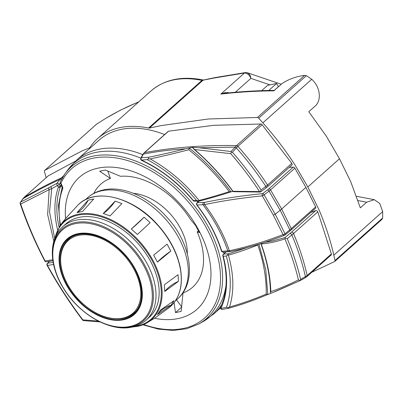 <?xml version="1.0" encoding="UTF-8"?>
<svg xmlns="http://www.w3.org/2000/svg" width="403" height="403" viewBox="0 0 403 403"><rect width="100%" height="100%" fill="white"/><g stroke="black" fill="none" stroke-linecap="round" stroke-linejoin="round"><path stroke-width="0.6" d="M49.02 187.622L56.969 183.3L59.921 179.431C47.075 185.365 34.708 191.838 22.825 198.845L20.634 202.089L49.02 187.622A1.642 1.229 -115.7 0 0 49.151 189.627L20.724 204.059L21.011 204.875C27.454 223.741 35.479 242.445 45.086 260.983L52.753 259.794M75.613 161.079L48.305 175.799L24.15 197.349C36.069 190.312 48.471 183.818 61.362 177.869L63.523 175.94M48.204 175.874L24.019 197.45A1.642 1.068 -131.7 0 1 24.049 197.42A1.642 1.068 -131.7 0 1 24.15 197.349L20.402 202.316A1.642 1.154 34.1 0 1 20.634 202.089A1.642 1.32 -118.8 0 0 20.724 204.059A1.642 0.665 160.7 0 1 20.21 203.782M61.347 179.698A1.642 0.962 37.4 0 0 59.921 179.431L61.362 177.869A1.642 1.068 -131.7 0 1 62.319 177.924M57.594 229.67A100.795 65.598 48.3 0 1 58.415 187.057L57.428 185.511L51.73 188.639L49.524 212.049L54.612 238.042M53.982 242.001L47.64 214.552L49.151 189.627L51.73 188.639A1.642 1.083 -119.2 0 1 51.262 186.448M60.309 182.942L59.221 184.367A1.642 0.705 -32.5 0 1 57.428 185.511A1.642 1.098 -118.5 0 1 56.969 183.3A1.642 0.962 37.4 0 1 59.221 184.367L60.208 185.914L61.241 184.992M61.614 185.798L60.314 186.957A1.642 1.179 -160.2 0 1 58.415 187.057A1.642 0.705 -32.4 0 0 60.208 185.914A1.642 1.068 48.3 0 1 60.314 186.957A99.536 64.777 -131.7 0 0 59.055 227.126M46.345 261.749A1.642 1.315 -96.9 0 1 45.086 260.983A1.642 0.458 -28 0 1 44.723 260.897M98.483 321.115L82.811 319.856L82.252 319.095C69.291 301.766 57.694 283.878 47.473 265.431L53.589 264.534M53.166 262.408L47.816 263.189A1.642 1.249 -136.8 0 0 47.393 263.436M49.584 261.31L47.816 263.189A1.642 1.315 83.1 0 0 47.473 265.431A1.642 0.408 -28.4 0 1 47.116 265.365C57.362 283.868 68.968 301.812 81.94 319.191L82.499 319.952L82.811 319.856A1.642 1.128 96.5 0 0 83.628 320.612M65.543 218.547A88.403 57.528 48.3 0 1 120.044 168.086A88.403 57.528 48.3 0 1 204.689 243.039A88.403 57.528 48.3 0 1 178.438 318.506A88.403 57.528 48.3 0 1 154.52 318.289M164.631 134.547A103.027 67.049 -131.7 0 0 98.972 140.219L76.681 160.107A103.027 67.049 48.3 0 1 142.753 154.601M176.474 299.867L181.783 307L175.496 312.607L181.138 311.398L183.017 292.966A69.014 44.914 -131.7 0 0 197.148 231.826L198.578 231.005M197.148 231.826L199.359 232.551L195.616 225.564L190.463 219.353A69.014 44.914 -131.7 0 0 120.452 176.282L105.329 170.021L99.692 171.235L110.382 178.448A69.014 44.914 -131.7 0 0 93.798 193.395M107.843 171.053L110.382 178.448M174.061 302.658L175.496 312.607M187.309 253.724A49.297 32.079 -131.7 0 0 133.418 193.314M140.934 158.052A1.642 1.219 28.1 0 1 141.428 157.699L148.672 157.256C160.142 154.923 172.459 152.102 185.617 148.808C171.179 149.659 157.084 151.427 143.332 154.107L141.428 157.699A1.642 1.285 85.3 0 0 141.393 160.051A107.576 70.006 48.3 0 1 193.354 200.533L196.478 200.397C182.106 183.098 165.709 169.517 147.276 159.659L141.393 160.051A1.642 0.695 -65.4 0 0 141.624 160.439C160.847 169.406 178.04 182.806 193.203 200.634L193.354 200.533A1.642 1.375 -92.6 0 0 194.518 201.218L199.294 201.016M232.753 191.269L231.372 191.752C220.179 195.354 209.641 198.422 199.767 200.961L198.472 200.901L199.077 200.447C208.492 198.014 218.542 195.087 229.226 191.667C217.479 175.894 204.009 161.925 188.811 149.755C175.023 153.311 162.132 156.364 150.153 158.913C168.545 169.169 184.851 183.012 199.077 200.447M260.751 124.018L213.63 125.313L168.55 131.192L144.551 152.601C173.638 147.327 204.316 144.989 236.586 145.579L260.751 124.018A1.642 1.068 48.3 0 1 262.101 124.749L237.891 146.344C248.822 158.565 258.701 171.461 267.532 185.027L291.797 163.381L262.101 124.749M142.727 154.661A1.642 1.229 27.8 0 1 143.332 154.107L144.551 152.601A1.642 1.068 -131.7 0 0 144.203 152.772L168.202 131.363A1.642 1.068 48.3 0 1 168.55 131.192M291.797 163.381A1.642 1.068 48.3 0 1 291.863 165.023L267.597 186.67A1.642 1.068 -131.7 0 0 267.532 185.027L265.829 186.408C257.049 172.912 247.215 160.077 236.334 147.901L232.425 152.233C242.908 164.233 252.469 176.791 261.099 189.904L265.829 186.408A1.642 0.866 -126.5 0 1 265.965 187.989L267.597 186.67M236.536 145.619A1.642 1.068 47.8 0 1 237.891 146.344L236.385 147.851A1.642 0.851 41.9 0 0 235.045 147.135L199.001 147.755L231.085 151.508L236.586 145.579A1.642 1.068 -131.7 0 1 237.931 146.304M185.617 148.808L192.186 147.357L199.001 147.755M236.385 147.851L236.334 147.901A1.642 0.841 42.1 0 0 234.999 147.181M189.294 148.022L189.264 148.072C205.031 160.762 218.955 175.35 231.035 191.843L229.226 191.667M194.629 149.538C208.981 161.915 221.751 175.829 232.944 191.274L259.557 191.591C250.903 178.383 241.301 165.739 230.743 153.664L194.629 149.538L192.261 147.417M196.478 200.397L198.472 200.901M150.153 158.913L148.364 158.858L147.276 159.659M233.272 191.616L232.944 191.274L233.272 191.616M189.264 148.072L188.811 149.755M231.085 151.508L231.267 152.203L232.425 152.233M261.099 189.904L260.439 191.974L259.557 191.591M200.286 200.759L199.752 200.961M148.364 158.858L148.672 157.256M231.267 152.203L230.743 153.664M310.703 212.507L315.705 210.588L291.44 232.234L284.906 237.604L272.831 240.944L265.285 242.248M249.759 246.722L228.692 253.739L223.685 254.102A1.642 1.38 85.9 0 0 223.237 256.258L226.315 256.041C231.549 275.309 231.599 292.412 226.466 307.343L220.935 308.396A107.576 70.006 -131.7 0 0 223.237 256.258A1.642 0.771 -14.8 0 1 222.854 255.915A1.642 1.642 0 0 1 223.353 254.273L225.927 251.971M306.809 276.67A1.642 1.073 -131.4 0 0 306.955 276.564A1.642 1.073 -131.4 0 0 307.177 275.566C304.053 261.577 299.505 247.563 293.535 233.523L317.801 211.877L331.387 253.971L307.222 275.531L300.638 279.455C297.444 265.935 292.981 252.349 287.258 238.687L291.858 234.944C297.797 248.908 302.326 262.852 305.444 276.79A1.642 0.967 -119 0 1 305.101 277.863L300.265 280.548L273.969 292.034M317.801 211.877A1.642 1.068 -131.7 0 0 315.705 210.588M331.019 255.069A1.642 1.068 -131.7 0 0 331.17 254.968A1.642 1.068 -131.7 0 0 331.387 253.971M264.459 295.842L275.959 291.283L300.275 280.543L305.076 277.874A1.642 0.967 -119 0 0 305.101 277.863L305.152 277.833A1.642 0.977 -119.1 0 0 305.504 276.755M289.933 233.513A1.642 0.846 50.9 0 1 291.858 234.944L293.535 233.523A1.642 1.068 48.3 0 0 291.44 232.234M270.478 292.654L270.841 291.676C270.383 276.433 267.169 260.529 261.199 243.966C268.579 243.392 276.488 241.699 284.916 238.888C290.714 252.626 295.223 266.297 298.432 279.904C288.966 284.604 279.773 288.528 270.841 291.676M267.809 294.447L265.758 269.884L258.963 244.153M228.405 255.154C237.725 252.53 247.523 249.135 257.804 244.959C263.688 262.071 266.489 278.453 266.212 294.104C253.396 299.484 241.175 303.781 229.549 306.985C234.279 291.757 233.896 274.478 228.405 255.154L227.509 255.059L226.315 256.041M229.549 306.985L228.194 307.741L226.466 307.343M260.872 243.593L261.199 243.966M267.758 294.462L266.212 294.104M257.804 244.959L258.132 244.394M298.432 279.904L300.275 280.543L300.638 279.455M287.258 238.687L285.218 238.188L284.906 237.604M228.692 253.739L227.509 255.059M220.648 307.121A1.642 1.642 0 0 0 222.431 309.439A1.642 1.315 -100.3 0 1 220.935 308.396A1.642 1.204 25.2 0 1 220.648 307.121C227.186 292.86 227.922 275.788 222.854 255.915M228.194 307.741L229.503 308.003M284.916 238.888L285.218 238.188M339.588 158.933L326.339 136.209L308.794 111.742L315.121 106.095C321.831 100.463 320.309 86.801 311.71 79.28L306.381 75.648L258.711 118.175A1.642 1.068 -131.7 0 0 257.401 117.485L208.296 118.996L161.276 125.575L148.999 128.144M311.731 272.307L334.646 261.547A1.642 1.068 -131.7 0 0 334.797 261.441A1.642 1.068 -131.7 0 0 335.024 260.494L382.694 217.968L382.659 211.6L379.752 203.5L374.291 199.686L366.654 202.205L360.327 207.852L350.721 181.682L339.381 158.55M335.024 260.494L333.81 255.18C330.455 240.259 325.538 225.176 319.065 209.918L307.837 186.992M339.487 158.742L307.832 186.977M307.821 186.967L294.684 164.449C285.153 149.851 274.544 135.987 262.862 122.855L258.711 118.175M247.291 72.736L249.381 74.182L250.389 76.061L250.857 78.378C249.397 74.857 247.266 73.069 244.465 73.014L214.688 77.925L201.953 80.404A105.163 68.439 -131.7 0 0 150.964 90.977L97.551 138.627A105.163 68.439 -131.7 0 0 89.95 147.417A3.284 2.141 48.3 0 1 89.713 147.694A3.284 2.141 48.3 0 1 89.264 147.966L90.055 147.256M257.401 117.485L304.608 75.371C296.281 76.414 288.76 79.139 282.035 83.542L273.844 90.851C255.774 90.987 238.108 92.07 220.844 94.085L224.557 92.776L227.604 92.559L229.045 92.856M214.688 77.925L215.479 77.512L203.656 79.996A3.284 2.322 -100.6 0 0 202.81 80.424L149.397 128.073A3.284 2.141 48.3 0 1 148.541 128.053A105.163 68.439 -131.7 0 0 97.551 138.627M89.698 147.8L82.101 150.908L44.768 170.388A1.642 1.068 -131.7 0 0 44.642 170.479A1.642 1.068 -131.7 0 0 44.411 171.416L46.164 177.698M138.687 101.929L135.514 103.259C124.628 107.848 114.261 113.157 104.412 119.192L106.276 118.059M96.483 124.255L104.412 119.192M268.72 90.484L276.609 83.446L267.582 85.381L261.658 90.67M276.609 83.446L278.377 86.751M282.105 83.481L274.216 90.403L282.105 83.481M281.239 84.237L247.538 72.812L245.477 72.565A3.284 2.332 -95.5 0 0 244.465 73.014L220.844 94.085L224.375 93.35C240.677 91.536 257.331 90.554 274.337 90.403L273.844 90.851M304.608 75.371L306.381 75.648M382.694 217.968L381.853 219.434M244.414 73.019A3.284 2.267 -96.6 0 1 245.356 72.575A3.284 2.267 -96.6 0 1 245.417 72.57M202.689 80.444A3.284 2.161 -98.6 0 1 203.53 80.016A3.284 2.161 -98.6 0 1 203.596 80.011M202.074 80.429A3.284 2.06 -78.9 0 1 203.429 80.011L203.213 79.965A3.284 1.879 -78.3 0 1 203.319 79.996M149.276 317.307A62.606 40.743 -131.7 0 0 138.002 243.467A62.606 40.743 -131.7 0 0 65.921 223.872L62.757 226.693A62.606 40.743 48.3 0 1 134.839 246.293A62.606 40.743 48.3 0 1 146.108 320.133L149.276 317.307M144.073 217.202L150.138 222.642L137.383 234.475L131.323 229.03L144.073 217.202A41.081 5.254 131.9 0 1 131.323 229.03M115.162 201.127L121.918 203.57L110.009 215.922L103.254 213.474L115.162 201.127A41.081 19.923 109.9 0 1 103.254 213.474M88.101 200.21L93.743 198.996L82.645 211.429L77.008 212.638L88.101 200.21A41.081 29.253 77.9 0 1 77.008 212.638M62.017 222.985L59.78 226.043A65.825 42.839 48.3 0 1 139.871 241.8A65.825 42.839 48.3 0 1 146.42 323.166L154.913 318.032L169.29 307.514A68.661 44.683 -131.7 0 0 158.057 225.574A68.661 44.683 -131.7 0 0 77.93 205.097L65.845 218.184L61.926 223.101M173.99 300.678L170.978 305.222L157.477 314.602L160.49 310.058L173.99 300.678M178.035 274.68L178.458 281.334L164.787 291.45L164.364 284.795L178.035 274.68M167.084 244.122L170.832 251.104L157.437 262.121L153.689 255.134L167.084 244.122M157.437 262.121A41.081 10.821 151.8 0 1 170.832 251.104M164.787 291.45A41.081 23.999 176.4 0 1 178.458 281.334M157.477 314.602A41.081 30.744 -146.5 0 1 170.978 305.222M204.81 202.371A1.642 1.164 79 0 0 204.608 204.603C215.676 219.378 223.922 234.763 229.352 250.752C247.623 246.782 265.537 241.402 283.082 234.611L273.325 215.121L262.323 195.893C242.193 197.848 222.955 200.754 204.608 204.603L196.996 205.046A1.642 1.385 -91.9 0 1 197.379 202.699L204.81 202.371C223.181 198.518 242.445 195.616 262.605 193.667L268.866 188.861L293.213 167.144L289.208 167.391M280.176 210.26L269.033 191.118L264.111 194.825L275.199 214.2L285.012 233.8L289.807 229.856L280.181 210.265L275.199 214.195L273.325 215.121M281.657 209.031L305.912 187.39L294.865 168.182L270.519 189.899L281.657 209.031L291.273 228.607L315.62 206.89L305.912 187.39M315.62 206.89A1.642 1.068 48.3 0 1 315.514 208.22L291.173 229.937A1.642 1.068 -131.7 0 0 291.273 228.607L289.807 229.856A1.642 0.877 -129.4 0 1 289.807 231.1L285.002 235.05A1.642 0.877 -129.4 0 1 284.84 235.135A1.642 1.169 -112.7 0 1 284.578 235.302A1.642 1.169 -112.7 0 1 283.082 234.611L283.077 234.667M293.213 167.144A1.642 1.068 48.3 0 1 294.865 168.182M199.268 201.016L197.379 202.699A1.642 1.068 -131.7 0 0 197.027 202.875A1.642 1.642 0 0 0 196.825 205.112L196.996 205.046A107.561 69.996 48.3 0 1 221.786 251.281L229.352 250.752A1.642 1.179 76.7 0 0 230.642 251.522M280.166 210.24L281.667 209.051M268.866 188.861A1.642 1.068 -131.7 0 1 270.519 189.899L269.033 191.118A1.642 0.892 -127 0 0 267.532 189.954M203.53 202.528A1.642 1.385 88.7 0 0 203.132 204.865C214.225 219.6 222.456 234.944 227.821 250.908A1.642 1.395 86.1 0 0 229.121 251.764M262.605 193.667A1.642 1.063 85.3 0 0 262.323 195.893A1.642 0.307 148 0 0 264.111 194.825A1.642 0.892 -127.1 0 0 262.605 193.667M196.825 205.112C208.21 219.746 216.411 235.04 221.433 250.993A1.642 0.715 162.7 0 0 221.786 251.281A1.642 1.39 86.6 0 0 223.101 252.147L230.662 251.517C248.943 247.553 266.922 242.143 284.594 235.297A1.642 1.642 0 0 0 285.017 235.04A1.642 0.877 -129.4 0 0 285.012 233.8A1.642 0.554 155.7 0 1 283.082 234.611M20.659 204.145L21.011 204.875M143.685 324.48A99.994 65.074 -131.7 0 0 220.305 283.838A99.994 65.074 -131.7 0 0 155.734 173.622A99.994 65.074 -131.7 0 0 60.924 183.219L62.505 186.67A3.284 2.141 48.3 0 1 62.712 188.78A95.964 62.45 -131.7 0 0 60.505 225.02M221.806 304.472A103.027 67.049 48.3 0 1 213.847 313.872L220.496 307.942M140.869 158.152A102.579 66.757 -131.7 0 0 67.497 170.303L64.918 173.894L60.364 181.693A1.642 1.199 24.9 0 1 60.45 181.546A101.611 66.127 48.3 0 1 64.918 173.894A101.611 66.127 48.3 0 1 188.261 198.634A101.611 66.127 48.3 0 1 198.815 323.992L202.674 321.831A102.579 66.757 -131.7 0 0 225.982 285.792M223.977 253.709A102.579 66.757 -131.7 0 0 223.574 252.117M197.818 202.165A102.579 66.757 -131.7 0 0 196.971 201.112M60.359 183.073A1.642 1.642 0 0 1 60.364 181.693A1.642 1.199 24.9 0 0 60.924 183.219A1.642 0.534 155.4 0 1 60.359 183.073L61.946 186.524A1.642 0.534 155.4 0 0 62.505 186.67M61.946 186.524L62.107 187.36A1.642 1.184 20.9 0 0 62.712 188.78M87.481 197.813C91.949 193.868 97.224 191.244 103.304 189.934C123.328 185.43 149.286 197.238 167.134 217.464C191.012 243.437 197.566 281.662 177.617 298.85A67.699 44.058 -131.7 0 0 172.852 228.365A67.699 44.058 -131.7 0 0 101.687 190.775A67.699 44.058 -131.7 0 0 87.481 197.813L85.26 199.797M123.479 319.206A49.952 32.507 48.3 0 1 59.629 261.879A49.952 32.507 48.3 0 1 119.016 249.125A49.952 32.507 48.3 0 1 123.479 319.206M123.756 319.715A50.556 32.9 -131.7 0 0 119.238 248.792A50.556 32.9 -131.7 0 0 59.135 261.698A50.556 32.9 -131.7 0 0 123.756 319.715M130.114 326.435A60.415 39.318 48.3 0 1 52.889 257.104A60.415 39.318 48.3 0 1 124.713 241.679A60.415 39.318 48.3 0 1 130.114 326.435M130.884 326.848A61.291 39.887 -131.7 0 0 125.409 240.863A61.291 39.887 -131.7 0 0 52.541 256.515A61.291 39.887 -131.7 0 0 130.884 326.848M223.353 254.273A1.642 1.068 -131.7 0 1 223.685 254.102L226.083 251.961M305.131 277.843A1.642 0.977 -119.1 0 0 305.157 277.833L307.005 276.523A1.642 1.068 48.3 0 1 306.98 276.549M307.222 275.531A1.642 1.068 48.3 0 1 307.005 276.523L331.17 254.968M382.659 211.6L333.81 255.18M311.71 79.28L262.862 122.855M148.541 128.053L201.953 80.404A3.284 1.879 -78.3 0 1 203.208 79.965C181.919 75.764 164.5 79.431 150.964 90.977M96.775 123.993L44.768 170.388M269.99 84.867L250.857 78.378L235.292 92.267M366.654 202.205L357.995 200.558M135.509 103.264L136.028 102.936M134.385 326.501A65.175 42.416 -131.7 0 0 137.312 326.002A65.175 42.416 -131.7 0 0 137.846 240.813A65.175 42.416 -131.7 0 0 55.095 237.619M132.048 327.085L137.821 326.309L146.42 323.166A65.825 42.839 48.3 0 1 137.912 326.279M290.961 230.063A1.642 1.068 -131.7 0 0 291.173 229.937L289.802 231.105A1.642 0.877 -129.4 0 1 289.641 231.191M134.098 269.567A48.647 31.661 -131.7 0 0 78.525 235.382A48.647 31.661 -131.7 0 0 67.311 283.914A48.647 31.661 -131.7 0 0 122.88 318.098A48.647 31.661 -131.7 0 0 134.098 269.567M134.476 312.652A49.297 32.079 48.3 0 1 133.892 313.191C147.453 302.23 142.38 272.72 123.056 253.26C105.707 234.536 79.895 228.345 68.268 239.619M133.892 313.191C130.975 315.781 127.474 317.519 123.389 318.4C108.462 320.717 93.567 314.511 78.701 299.797C69.462 289.938 63.624 279.269 61.191 267.799C58.949 255.588 61.306 246.193 68.263 239.624A49.297 32.079 48.3 0 1 68.863 239.105M24.019 197.45L22.588 199.082M52.894 260.771L46.365 261.743A1.642 1.642 0 0 1 44.854 261.104M44.718 260.887C35.066 242.289 26.996 223.529 20.503 204.603L20.21 203.777M20.427 202.276A1.642 1.642 0 0 0 20.15 203.56M49.357 261.34L47.368 263.461M47.408 263.421A1.642 1.642 0 0 0 47.015 265.139M100.14 321.932L83.638 320.612A1.642 1.642 0 0 1 82.645 320.128M202.674 321.831L213.847 313.872M67.497 170.303L76.681 160.107M142.929 324.788L158.354 329.1L173.134 330.435L186.78 328.722L198.815 323.992M62.107 187.36L58.45 205.339L60.047 225.66M177.617 298.85L175.391 300.834M62.757 226.693C48.279 239.191 49.176 265.718 63.478 288.321C79.069 314.295 110.2 332.309 132.164 327.06C137.559 325.896 142.204 323.584 146.108 320.133M232.949 191.536C221.449 175.653 208.291 161.407 193.475 148.803M260.479 192.05L265.95 188.005M140.859 158.172L142.763 154.586L144.203 152.772M193.203 200.634A1.642 1.642 0 0 0 194.533 201.213M141.015 157.931A1.642 1.642 0 0 0 141.624 160.439M233.146 191.667L260.439 192.065M270.453 292.79C270.232 277.113 267.008 260.665 260.786 243.437M222.431 309.439L229.236 308.099M229.297 308.088C241.034 304.844 253.381 300.507 266.338 295.067M356.519 196.296L374.342 199.681M96.624 124.104L44.642 170.479M382.079 219.262L334.797 261.441M245.472 72.565L215.479 77.512M138.929 101.712L120.27 110.241L105.813 118.331M169.29 307.514C179.864 298.432 183.496 284.966 180.181 267.113C176.862 251.689 169.074 237.271 156.827 223.851C132.31 196.553 94.534 187.425 77.93 205.097M59.78 226.043L54.254 239.876M197.027 202.875L199.097 201.021M221.433 250.993A1.642 1.642 0 0 0 223.101 252.147"/></g></svg>
